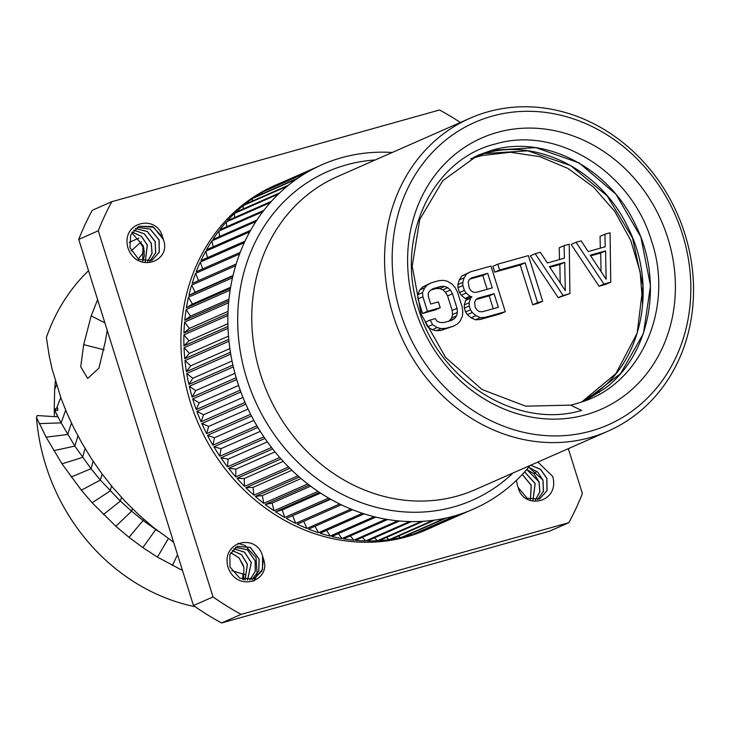 <?xml version="1.0" encoding="UTF-8"?>
<svg xmlns="http://www.w3.org/2000/svg" width="730" height="730" viewBox="0 0 730 730"><rect width="100%" height="100%" fill="white"/><g stroke="black" fill="none" stroke-linecap="round" stroke-linejoin="round"><path stroke-width="1.09" d="M590.844 431.074A165.299 146.036 -113.8 0 1 400.551 313.042A165.299 146.036 -113.8 0 1 492.157 116.143A165.299 146.036 66.2 0 1 682.45 234.175A165.299 146.036 66.2 0 1 590.844 431.074M585.743 414.786A148.199 130.925 66.2 0 0 667.868 238.254A148.199 130.925 66.2 0 0 497.258 132.431A148.199 130.925 66.2 0 0 415.133 308.963A148.199 130.925 66.2 0 0 585.743 414.786M590.105 437.58A171.002 151.073 -113.8 0 1 396.737 325.626A171.002 151.073 -113.8 0 1 470.147 118.178A171.002 151.073 -113.8 0 1 488.005 111.79A171.002 151.073 66.2 0 1 681.373 223.745A171.002 151.073 66.2 0 1 607.962 431.193A171.002 151.073 66.2 0 1 590.105 437.58M446.285 517.999L402.285 537.371A188.103 166.175 66.2 0 0 409.931 535.446A188.103 166.175 66.2 0 0 411.921 534.871L455.921 515.508A188.103 166.175 66.2 0 1 453.932 516.073A188.103 166.175 -113.8 0 1 446.285 517.999A188.103 166.175 -113.8 0 1 444.634 518.355A188.103 166.175 -113.8 0 1 434.806 520.089A188.103 166.175 -113.8 0 1 433.127 520.317A188.103 166.175 -113.8 0 1 423.144 521.293A188.103 166.175 -113.8 0 1 421.447 521.393A188.103 166.175 -113.8 0 1 411.364 521.594A188.103 166.175 -113.8 0 1 409.649 521.567A188.103 166.175 -113.8 0 1 399.511 521.001A188.103 166.175 -113.8 0 1 397.795 520.837A188.103 166.175 -113.8 0 1 387.657 519.505A188.103 166.175 -113.8 0 1 385.942 519.222A188.103 166.175 -113.8 0 1 375.85 517.123A188.103 166.175 -113.8 0 1 374.152 516.703A188.103 166.175 -113.8 0 1 364.142 513.865A188.103 166.175 -113.8 0 1 362.463 513.318A188.103 166.175 -113.8 0 1 352.608 509.741A188.103 166.175 -113.8 0 1 350.957 509.075A188.103 166.175 -113.8 0 1 341.293 504.777A188.103 166.175 -113.8 0 1 339.678 503.992A188.103 166.175 -113.8 0 1 330.252 498.992A188.103 166.175 -113.8 0 1 328.683 498.088A188.103 166.175 -113.8 0 1 319.539 492.421A188.103 166.175 -113.8 0 1 318.015 491.409A188.103 166.175 -113.8 0 1 309.201 485.085A188.103 166.175 -113.8 0 1 307.75 483.963A188.103 166.175 -113.8 0 1 299.3 477.037A188.103 166.175 -113.8 0 1 297.913 475.814A188.103 166.175 -113.8 0 1 289.883 468.295A188.103 166.175 -113.8 0 1 288.56 466.981A188.103 166.175 -113.8 0 1 280.986 458.924A188.103 166.175 -113.8 0 1 279.745 457.518A188.103 166.175 -113.8 0 1 272.664 448.95A188.103 166.175 -113.8 0 1 271.505 447.463A188.103 166.175 -113.8 0 1 264.944 438.438A188.103 166.175 -113.8 0 1 263.886 436.878A188.103 166.175 -113.8 0 1 257.873 427.424A188.103 166.175 -113.8 0 1 256.914 425.8A188.103 166.175 -113.8 0 1 251.485 415.972A188.103 166.175 -113.8 0 1 250.627 414.284A188.103 166.175 -113.8 0 1 245.809 404.137A188.103 166.175 -113.8 0 1 245.052 402.394A188.103 166.175 -113.8 0 1 240.882 391.974A188.103 166.175 -113.8 0 1 240.225 390.185A188.103 166.175 -113.8 0 1 236.712 379.536A188.103 166.175 -113.8 0 1 236.173 377.72A188.103 166.175 -113.8 0 1 233.326 366.898A188.103 166.175 -113.8 0 1 232.897 365.055A188.103 166.175 -113.8 0 1 230.735 354.105A188.103 166.175 -113.8 0 1 230.434 352.252A188.103 166.175 -113.8 0 1 228.964 341.238A188.103 166.175 -113.8 0 1 228.782 339.377A188.103 166.175 -113.8 0 1 228.016 328.345A188.103 166.175 -113.8 0 1 227.952 326.483A188.103 166.175 -113.8 0 1 227.897 315.497A188.103 166.175 -113.8 0 1 227.952 313.644A188.103 166.175 -113.8 0 1 228.609 302.749A188.103 166.175 -113.8 0 1 228.773 300.915A188.103 166.175 -113.8 0 1 230.132 290.166A188.103 166.175 -113.8 0 1 230.424 288.368A188.103 166.175 -113.8 0 1 232.487 277.811A188.103 166.175 -113.8 0 1 232.888 276.049A188.103 166.175 -113.8 0 1 235.635 265.747A188.103 166.175 -113.8 0 1 236.155 264.032A188.103 166.175 -113.8 0 1 239.577 254.031A188.103 166.175 -113.8 0 1 240.216 252.37A188.103 166.175 -113.8 0 1 244.295 242.716A188.103 166.175 -113.8 0 1 245.034 241.119A188.103 166.175 -113.8 0 1 249.751 231.857A188.103 166.175 -113.8 0 1 250.6 230.333A188.103 166.175 -113.8 0 1 255.938 221.518A188.103 166.175 -113.8 0 1 256.887 220.068A188.103 166.175 -113.8 0 1 262.809 211.736A188.103 166.175 -113.8 0 1 263.858 210.368A188.103 166.175 -113.8 0 1 270.337 202.566A188.103 166.175 -113.8 0 1 271.478 201.288A188.103 166.175 -113.8 0 1 278.495 194.043A188.103 166.175 -113.8 0 1 279.718 192.866A188.103 166.175 -113.8 0 1 287.228 186.223A188.103 166.175 -113.8 0 1 288.532 185.155A188.103 166.175 -113.8 0 1 296.499 179.133A188.103 166.175 -113.8 0 1 297.876 178.175A188.103 166.175 -113.8 0 1 306.262 172.818A188.103 166.175 -113.8 0 1 307.713 171.97A188.103 166.175 -113.8 0 1 316.473 167.298A188.103 166.175 -113.8 0 1 317.979 166.568A188.103 166.175 -113.8 0 1 327.077 162.598A188.103 166.175 -113.8 0 1 328.646 161.996A188.103 166.175 -113.8 0 1 338.026 158.757A188.103 166.175 -113.8 0 1 339.642 158.273A188.103 166.175 66.2 0 1 341.622 157.698A188.103 166.175 -113.8 0 1 349.278 155.782A188.103 166.175 66.2 0 1 350.92 155.426A188.103 166.175 -113.8 0 1 360.748 153.683A188.103 166.175 66.2 0 1 362.427 153.455A188.103 166.175 -113.8 0 1 372.409 152.488A188.103 166.175 66.2 0 1 374.107 152.387A188.103 166.175 -113.8 0 1 384.19 152.178A188.103 166.175 66.2 0 1 385.905 152.214A188.103 166.175 -113.8 0 1 392.229 152.488M455.921 515.508A188.103 166.175 66.2 0 0 457.527 515.024A188.103 166.175 -113.8 0 0 466.917 511.785A188.103 166.175 66.2 0 0 468.477 511.173A188.103 166.175 -113.8 0 0 477.575 507.213A188.103 166.175 66.2 0 0 479.081 506.483A188.103 166.175 -113.8 0 0 487.85 501.811A188.103 166.175 66.2 0 0 489.292 500.962A188.103 166.175 -113.8 0 0 497.677 495.606A188.103 166.175 66.2 0 0 499.064 494.639A188.103 166.175 -113.8 0 0 507.022 488.625A188.103 166.175 66.2 0 0 508.336 487.558A188.103 166.175 -113.8 0 0 515.836 480.906A188.103 166.175 66.2 0 0 517.068 479.729A188.103 166.175 -113.8 0 0 524.076 472.483A188.103 166.175 66.2 0 0 525.217 471.215A188.103 166.175 -113.8 0 0 530.044 465.494M468.477 511.173L424.477 530.546A188.103 166.175 66.2 0 0 429.578 528.411A188.103 166.175 66.2 0 0 433.574 526.586L477.575 507.213M457.527 515.024L413.527 534.387A188.103 166.175 66.2 0 0 422.916 531.157L466.917 511.785M282.035 182.391A188.103 166.175 66.2 0 0 277.984 184.106L275.055 185.393A188.103 166.175 -113.8 0 0 194.299 413.582A188.103 166.175 -113.8 0 0 407.002 536.742A188.103 166.175 66.2 0 0 426.649 529.706L429.578 528.411M411.921 534.871L410.306 533.84M434.806 520.089L390.805 539.461A188.103 166.175 66.2 0 0 400.642 537.727L444.634 518.355M423.144 521.293L379.153 540.665A188.103 166.175 66.2 0 0 389.136 539.689L433.127 520.317M411.364 521.594L367.363 540.966A188.103 166.175 66.2 0 0 377.456 540.766L421.447 521.393M399.511 521.001L355.519 540.373A188.103 166.175 66.2 0 0 365.657 540.939L409.649 521.567M387.657 519.505L343.657 538.877A188.103 166.175 66.2 0 0 353.804 540.209L397.795 520.837M375.85 517.123L331.849 536.495A188.103 166.175 66.2 0 0 341.95 538.585L385.942 519.222M364.142 513.865L320.151 533.238A188.103 166.175 66.2 0 0 330.152 536.076L374.152 516.703M352.608 509.741L308.617 529.113A188.103 166.175 66.2 0 0 318.472 532.69L362.463 513.318M341.293 504.777L297.293 524.149A188.103 166.175 66.2 0 0 306.965 528.447L350.957 509.075M330.726 499.265L286.251 518.364A188.103 166.175 66.2 0 0 295.677 523.355L339.678 503.992M286.251 518.364L330.252 498.992M320.525 493.069L282.309 509.896L275.538 511.785A188.103 166.175 66.2 0 0 284.682 517.461L328.683 498.088M275.538 511.785L319.539 492.421M310.615 486.153L272.126 503.098L265.209 504.457A188.103 166.175 66.2 0 0 274.024 510.772L318.015 491.409M265.209 504.457L309.201 485.085M301.052 478.542L262.344 495.579L255.308 496.409A188.103 166.175 66.2 0 0 263.749 503.335L307.75 483.963M255.308 496.409L299.3 477.037M291.9 470.266L253 487.394L245.882 487.667A188.103 166.175 66.2 0 0 253.912 495.186L297.913 475.814M245.882 487.667L289.883 468.295M283.204 461.369L244.158 478.561L236.995 478.296A188.103 166.175 66.2 0 0 244.568 486.353L288.56 466.981M236.995 478.296L280.986 458.924M275 451.888L235.845 469.135L228.663 468.322A188.103 166.175 66.2 0 0 235.754 476.891L279.745 457.518M228.663 468.322L272.664 448.95M267.353 441.869L228.098 459.152L220.953 457.81A188.103 166.175 66.2 0 0 227.514 466.835L271.505 447.463M220.953 457.81L264.944 438.438M260.291 431.366L220.971 448.676L213.881 446.796A188.103 166.175 66.2 0 0 219.885 456.241L263.886 436.878M213.881 446.796L257.873 427.424M253.857 420.416L214.492 437.745L207.493 435.345A188.103 166.175 66.2 0 0 212.914 445.163L256.914 425.8M207.493 435.345L251.485 415.972M248.072 409.083L208.689 426.42L201.818 423.51A188.103 166.175 66.2 0 0 206.626 433.656L250.627 414.284M201.818 423.51L245.809 404.137M242.98 397.412L203.597 414.749L196.881 411.346A188.103 166.175 66.2 0 0 201.06 421.767L245.052 402.394M196.881 411.346L240.882 391.974M238.591 385.467L199.226 402.805L192.711 398.909A188.103 166.175 66.2 0 0 196.233 409.557L240.225 390.185M192.711 398.909L236.712 379.536M234.932 373.313L195.622 390.623L189.325 386.27A188.103 166.175 66.2 0 0 192.172 397.093L236.173 377.72M189.325 386.27L233.326 366.898M232.03 360.994L192.784 378.277L186.743 373.477A188.103 166.175 66.2 0 0 188.906 384.427L232.897 365.055M186.743 373.477L230.735 354.105M229.877 348.584L190.722 365.821L184.973 360.611A188.103 166.175 66.2 0 0 186.433 371.625L230.434 352.252M184.973 360.611L228.964 341.238M228.49 336.138L189.462 353.32L184.024 347.717A188.103 166.175 66.2 0 0 184.781 358.749L228.782 339.377M184.024 347.717L228.016 328.345M227.879 323.719L189.006 340.837L183.905 334.869A188.103 166.175 66.2 0 0 183.951 345.856L227.952 326.483M183.905 334.869L227.897 315.497M228.034 311.391L189.344 328.427L184.608 322.122A188.103 166.175 66.2 0 0 183.951 333.017L227.952 313.644M184.608 322.122L228.609 302.749M228.946 299.218L190.484 316.145L186.141 309.538A188.103 166.175 66.2 0 0 184.781 320.287L228.773 300.915M186.141 309.538L230.132 290.166M230.616 287.255L192.428 304.072L188.486 297.183A188.103 166.175 66.2 0 0 186.424 307.741L230.424 288.368M188.486 297.183L232.487 277.811M232.998 275.575L195.147 292.246L191.643 285.12A188.103 166.175 66.2 0 0 188.897 295.422L232.888 276.049M191.643 285.12L235.635 265.747M198.587 280.576L195.585 273.403A188.103 166.175 66.2 0 0 192.163 283.404L236.155 264.032M195.585 273.403L239.577 254.031M202.666 268.905L200.294 262.088A188.103 166.175 66.2 0 0 196.215 271.743L240.216 252.37M200.294 262.088L244.295 242.716M207.548 257.626L205.76 251.23A188.103 166.175 66.2 0 0 201.042 260.491L245.034 241.119M205.76 251.23L249.751 231.857M213.206 246.804L211.937 240.891A188.103 166.175 66.2 0 0 206.608 249.706L250.6 230.333M211.937 240.891L255.938 221.518M219.611 236.474L218.808 231.109A188.103 166.175 66.2 0 0 212.886 239.44L256.887 220.068M218.808 231.109L262.809 211.736M226.747 226.711L226.346 221.929A188.103 166.175 66.2 0 0 219.858 229.74L263.858 210.368M226.346 221.929L270.337 202.566M234.585 217.54L234.494 213.415A188.103 166.175 66.2 0 0 227.486 220.661L271.478 201.288M234.494 213.415L278.495 194.043M243.081 208.999L243.227 205.595A188.103 166.175 66.2 0 0 235.726 212.238L279.718 192.866M243.227 205.595L287.228 186.223M252.206 201.142L252.498 198.505A188.103 166.175 66.2 0 0 244.532 204.519L288.532 185.155M252.498 198.505L296.499 179.133M261.942 193.998L262.262 192.191A188.103 166.175 66.2 0 0 253.885 197.547L297.876 178.175M262.262 192.191L306.262 172.818M272.244 187.583L272.473 186.67A188.103 166.175 66.2 0 0 263.712 191.342L307.713 171.97M272.473 186.67L316.473 167.298M277.984 184.106A188.103 166.175 66.2 0 0 273.987 185.94L317.979 166.568M241.146 614.359L221.591 622.973A289.564 255.819 -113.8 0 1 193.468 605.526L78.73 239.404L98.285 230.789L213.023 596.921A289.564 255.819 -113.8 0 0 241.146 614.359L568.852 522.671A289.564 255.819 66.2 0 0 582.394 493.571L568.314 448.649M98.285 230.789A289.564 255.819 -113.8 0 1 111.818 201.69L439.533 109.993A289.564 255.819 66.2 0 1 460.374 122.485M163.356 239.54C171.961 261.668 136.939 273.914 127.978 247.963C120.541 221.573 156.977 213.835 162.498 236.821A18.241 16.115 -113.8 0 1 163.356 239.54L153.701 227.203L139.029 226.282M537.873 462.053L552.692 476.398C560.138 502.778 523.702 510.516 518.181 487.54A18.241 16.115 -113.8 0 1 517.324 484.811L516.438 480.331M228.034 567.237C220.597 540.857 257.024 533.11 262.554 556.096A18.241 16.115 -113.8 0 1 263.411 558.824C272.016 580.943 237.004 593.198 228.034 567.237M193.468 605.526L213.023 596.921M221.591 622.973L549.307 531.276L568.852 522.671M78.73 239.404A289.564 255.819 -113.8 0 1 92.263 210.295L111.818 201.69M142.688 261.139L144.339 255.929L143.801 248.154A18.241 16.115 66.2 0 0 142.943 245.426L131.774 232.797M243.774 579.73L243.857 567.429A18.241 16.115 66.2 0 0 242.999 564.71L238.947 557.83L230.707 552.656M107.237 330.371L105.138 342.26L98.933 368.139L87.664 378.441L80.738 366.761L83.667 344.642L91.177 315.898L97.619 299.665M131.117 250.883L141.383 241.721M173.63 542.235L153.209 527.261L138.563 514.595L125.213 501.401L112.593 487.248L101.479 473.168L91.588 458.924L82.079 443.347L73.876 428.072L66.996 413.299L61.092 398.443L52.113 369.106L49.111 355.273L46.392 337.497A194.718 172.025 -113.8 0 1 88.531 270.684M129.237 242.442A194.718 172.025 -113.8 0 1 133.307 240.581L138.91 238.108M231.757 570.687L244.778 574.501M144.403 251.257L138.198 259.141M83.667 344.642L104.135 349.798M56.538 384.984L54.65 389.4L54.239 409.357L57.643 407.851L57.725 410.552L54.239 409.357L54.403 416.638M54.65 389.4L55.343 381.033M54.239 409.357L57.743 416.839L37.148 415.552L36.5 417.551A194.718 172.025 66.2 0 0 195.147 606.703M158.538 531.467L143.399 520.736L131.582 511.192L120.35 501.072L100.329 480.084L91.031 468.715L74.834 446.085L61.137 422.889L55.288 411.528L55.909 409.931M182.482 570.468L157.443 557.109L142.843 547.6L129.028 537.326L115.86 526.275L92.144 502.787L81.34 490.195L62.004 463.833L46.127 437.151L36.5 417.551M135.351 228.572L147.232 231.474L155.107 241.63L155.627 252.881L149.732 261.23M133.718 230.16L144.312 233.892L151.192 243.355L151.995 253.438L147.551 261.596M132.23 232.076L141.392 236.429L147.287 245.079L145.215 261.586M149.787 261.221L155.718 252.872L155.198 241.593L147.305 231.41L135.397 228.536M137.121 227.295L150.161 229.138L159.012 239.915L159.195 252.261L151.776 260.537L159.277 252.251L159.113 239.869L150.234 229.083L137.167 227.267M162.498 236.821L152.515 226.519L139.065 226.273L130.697 234.932L129.958 247.707L138.782 259.506L151.813 260.519M147.615 261.586L152.086 253.429L151.293 243.309L144.385 233.837L133.754 230.114M145.279 261.586L147.378 245.034L141.465 236.356L132.258 232.03M142.943 245.426L142.751 261.148M528.63 467.236L537.764 472.127L542.892 480.094L543.412 491.336L537.517 499.685M526.722 469.499L538.986 481.809L539.78 491.892L535.345 500.05M524.587 471.918L535.072 483.534L533.01 500.041M522.26 474.454L531.157 485.258L530.473 499.594M522.324 474.39L531.258 485.213L530.537 499.612M533.064 500.041L535.172 483.488L524.642 471.854M535.4 500.041L539.871 491.883L539.078 481.773L533.949 473.806L526.768 469.436M537.572 499.676L543.503 491.327L542.992 480.048L528.675 467.182M518.181 487.54L527.16 498.28L539.598 498.973L547.062 490.706L546.898 478.323L540.565 469.299L530.737 465.192M539.543 499.001L546.98 490.724L546.807 478.369L540.465 469.335L530.646 465.238M237.87 543.412L244.869 545.392M245.043 545.474L256.057 557.583L257.142 574.291M257.079 574.51L255.71 577.95M255.701 577.977L253.666 581.262M235.388 547.39L247.36 549.763L255.162 560.914L255.181 571.517L249.77 580.049M233.655 548.75L244.44 552.208L251.248 562.629L247.497 580.186M232.085 550.484L241.511 554.754L247.342 564.354L245.07 579.985M230.735 552.592L239.148 557.902L243.857 567.429M245.134 579.994L247.434 564.308L241.584 554.69L232.122 550.438M247.552 580.186L251.348 562.593L244.513 552.145L233.7 548.714M249.824 580.04L255.272 571.508L255.254 560.868L247.434 549.708L235.434 547.363M251.959 579.593L258.84 570.878L259.168 559.144L250.344 547.354L237.323 546.341L229.859 554.608L230.014 566.991L239.896 578.315L253.976 578.863L262.061 570.833L263.411 558.824M253.921 578.89L262.508 569.582L262.554 556.096M237.223 546.387L250.244 547.4L259.068 559.189L258.748 570.896L251.914 579.602M188.897 295.422L195.147 292.246M186.424 307.741L192.428 304.072M184.781 320.287L190.484 316.145M183.951 333.017L189.344 328.427M183.951 345.856L189.006 340.837M184.781 358.749L189.462 353.32M186.433 371.625L190.722 365.821M188.906 384.427L192.784 378.277M192.172 397.093L195.622 390.623M196.233 409.557L199.226 402.805M201.06 421.767L203.597 414.749M206.626 433.656L208.689 426.42M212.914 445.163L214.492 437.745M219.885 456.241L220.971 448.676M227.514 466.835L228.098 459.152M235.754 476.891L235.845 469.135M244.568 486.353L244.158 478.561M253.912 495.186L253 487.394M263.749 503.335L262.344 495.579M274.024 510.772L272.126 503.098M284.682 517.461L282.309 509.896M295.677 523.355L292.839 515.946M306.965 528.447L303.716 521.32M318.472 532.69L315.059 526.275M330.152 536.076L326.648 530.372M341.95 538.585L338.437 533.593M353.804 540.209L350.363 535.92M365.657 540.939L362.39 537.344M377.456 540.766L374.444 537.855M389.136 539.689L386.48 537.435M400.642 537.727L398.452 536.103M422.916 531.157L422.013 530.655M570.559 405.132L581.6 410.433C516.94 429.806 439.168 380.832 418.591 308.982C394.684 237.962 432.269 158.83 495.953 143.846C557.182 125.669 630.93 171.732 651.324 240.334C674.775 308.087 640.712 385.002 580.122 402.449A133.955 118.342 66.2 0 1 570.559 405.132L525.664 406.172L482.037 389.51L445.574 357.417L421.21 314.329L412.213 266.149L419.741 219.484L442.718 180.739L477.94 155.234L491.783 150.289L535.811 147.624L579.209 162.963L615.947 194.235L640.885 237.122L650.512 285.759L643.449 333.427L620.6 373.596L585.068 400.733M585.031 400.752L605.051 388.351C650.457 354.369 663.926 281.406 635.584 225.022C609.167 167.654 544.635 134.338 491.682 150.334L477.94 155.234M581.929 401.856L597.824 391.535C643.221 357.554 656.69 284.6 628.347 228.207C601.931 170.838 537.399 137.523 484.455 153.519L474.308 156.923M474.254 156.941L484.355 153.565L527.781 150.809L570.687 165.61L607.25 196.005L632.49 237.916L642.957 285.759L637.18 333.099L615.892 373.614L581.883 401.874M642.665 304.41L640.155 271.843L630.683 240.289L614.833 211.499L593.508 187.081L568.013 168.466L539.826 156.649L510.535 152.269L481.891 155.545A133.955 118.342 66.2 0 0 472.319 158.218L470.686 158.775M470.731 158.748L481.891 155.545M576.034 242.278L571.152 244.431L599.047 286.233L605.854 284.335L610.745 282.182L610.061 232.761L604.951 234.184L605.207 246.786L588.188 251.54L581.144 240.854L576.034 242.278L603.938 284.079L610.745 282.182M604.951 234.184L600.069 236.338L600.297 248.154M535.209 253.702L530.327 255.856L558.222 297.657L569.92 293.597L569.236 244.185L564.126 245.609L564.381 258.21L547.363 262.964L540.319 252.27L535.209 253.702L563.113 295.504L569.92 293.597M564.126 245.609L559.244 247.762L559.472 259.579M497.787 264.169L492.896 266.322L494.721 272.144L520.244 265.008L532.708 304.793L537.809 303.37L542.7 301.216L528.411 255.609L497.787 264.169L499.612 270L525.125 262.855L537.599 302.649L542.7 301.216M470.576 271.788L461.734 276.104L459.243 279.964L457.911 284.563L457.975 287.711L459.489 292.557L461.26 295.23L465.019 298.406L467.027 298.899L465.63 300.34L464.298 304.939L464.362 308.087L465.576 311.975L467.337 314.639L471.105 317.815L475.422 319.767L479.975 319.548L500.388 313.836L505.279 311.692L490.989 266.076L470.576 271.788L466.625 273.951L464.134 277.811L462.802 282.41L462.856 285.558L464.38 290.412L466.141 293.086L469.91 296.252L471.918 296.745L470.522 298.187L469.189 302.786L469.244 305.934L470.467 309.821L472.228 312.495L475.996 315.661L480.313 317.614L484.866 317.395L505.279 311.692M431.448 282.738L422.606 287.045L419.814 289.938L417.633 294.774L417.998 298.889L422.56 313.453L435.317 309.885L440.208 307.731L438.383 301.91L430.727 304.045L428.291 296.28L428.227 293.132L430.171 290.476L433.273 288.56L440.929 286.416L444.634 286.434L447.791 287.666L450.41 290.093L452.472 293.743L457.035 308.297L457.4 312.413L456.615 315.807L454.671 318.462L451.569 320.379L443.913 322.523L440.208 322.505L437.051 321.282L435.29 318.608L430.18 320.032L432.552 324.649L437.17 327.578L441.185 328.564L445.738 328.345L453.394 326.201L457.345 324.047L460.137 321.154L462.327 316.318L462.811 311.956L462.136 306.874L457.573 292.31L455.21 287.702L452.29 284.289L447.673 281.36L443.657 280.375L439.104 280.594L431.448 282.738L427.497 284.892L424.705 287.784L422.515 292.62L422.889 296.745L427.452 311.299L440.208 307.731M430.974 289.983L436.038 288.569L439.743 288.587L442.9 289.81L445.519 292.246L447.581 295.896L452.144 310.451L452.509 314.566L451.724 317.961L448.987 321.109M430.18 320.032L425.298 322.185L427.671 326.803L432.288 329.732L436.294 330.717L440.856 330.498L453.394 326.201M599.047 286.233L603.938 284.079M606.128 279.252L590.26 255.19L605.572 250.901L606.128 279.252M590.698 255.847L600.68 253.054L601.045 271.542M600.68 253.054L605.572 250.901M558.222 297.657L563.113 295.504M565.303 290.668L549.434 266.614L564.746 262.326L565.303 290.668M549.873 267.271L559.855 264.479L560.22 282.966M559.855 264.479L564.746 262.326M532.708 304.793L537.599 302.649M520.244 265.008L525.125 262.855M494.721 272.144L499.612 270M467.027 298.899L471.918 296.745M465.63 300.34L470.522 298.187M465.019 298.406L469.91 296.252M461.26 295.23L466.141 293.086M459.489 292.557L464.38 290.412M457.975 287.711L462.856 285.558M457.911 284.563L462.802 282.41M459.243 279.964L464.134 277.811M461.734 276.104L466.625 273.951M479.975 319.548L484.866 317.395M475.422 319.767L480.313 317.614M471.105 317.815L475.996 315.661M467.337 314.639L472.228 312.495M465.576 311.975L470.467 309.821M464.362 308.087L469.244 305.934M464.298 304.939L469.189 302.786M498.353 307.293L482.192 311.81L479.336 311.555L477.028 310.095L475.267 307.421L474.591 302.329L475.686 299.911L477.931 298.232L494.091 293.706L498.353 307.293M469.18 288.012L468.204 281.953L469.299 279.535L471.543 277.847L487.704 273.33L492.266 287.885L476.106 292.401L473.25 292.146L470.941 290.686L469.18 288.012M476.261 299.482L489.2 295.86L493.234 308.726M489.2 295.86L494.091 293.706M469.874 279.097L482.822 275.484L487.156 289.317M482.822 275.484L487.704 273.33M417.998 298.889L422.889 296.745M422.56 313.453L427.452 311.299M417.633 294.774L422.515 292.62M419.814 289.938L424.705 287.784M422.606 287.045L427.497 284.892M440.856 330.498L445.738 328.345M436.294 330.717L441.185 328.564M432.288 329.732L437.17 327.578M427.671 326.803L432.552 324.649M449.78 320.616L454.671 318.462M451.724 317.961L456.615 315.807M452.509 314.566L457.4 312.413M452.144 310.451L457.035 308.297M447.581 295.896L452.472 293.743M445.519 292.246L450.41 290.093M442.9 289.81L447.791 287.666M439.743 288.587L444.634 286.434M436.038 288.569L440.929 286.416M470.147 118.178L337.342 176.651A171.002 151.073 -113.8 0 0 263.932 384.099A171.002 151.073 -113.8 0 0 457.29 496.053A171.002 151.073 66.2 0 0 475.157 489.666L607.962 431.193M513.071 472.967A179.553 158.629 66.2 0 1 453.494 506.994A179.553 158.629 -113.8 0 1 246.804 378.788A179.553 158.629 -113.8 0 1 346.294 164.916A179.553 158.629 66.2 0 1 375.257 159.961M104.883 322.861L91.177 315.898M143.801 248.163L140.05 242.807M65.663 410.169L61.137 422.889L39.32 423.61M60.736 397.476L56.538 408.335M71.449 423.09L67.662 434.496L46.127 437.151M77.946 435.901L74.834 446.085L53.728 450.666M85.1 448.53L82.554 457.4L62.004 463.833M93.148 461.296L91.031 468.715L71.184 476.991M102.118 474.026L100.329 480.084L81.34 490.195M111.571 486.025L110.166 490.934L92.144 502.787M121.499 497.413L120.35 501.072L103.395 514.54M132.458 508.773L131.582 511.192L115.86 526.275M143.929 519.432L129.028 537.326M155.864 529.387L142.843 547.6M242.962 574.017L242.606 579.41M177.527 554.672L172.408 565.513M168.302 538.612L157.443 557.109M533.949 473.806L536.851 471.306M597.824 391.535L599.366 392.512"/></g></svg>

